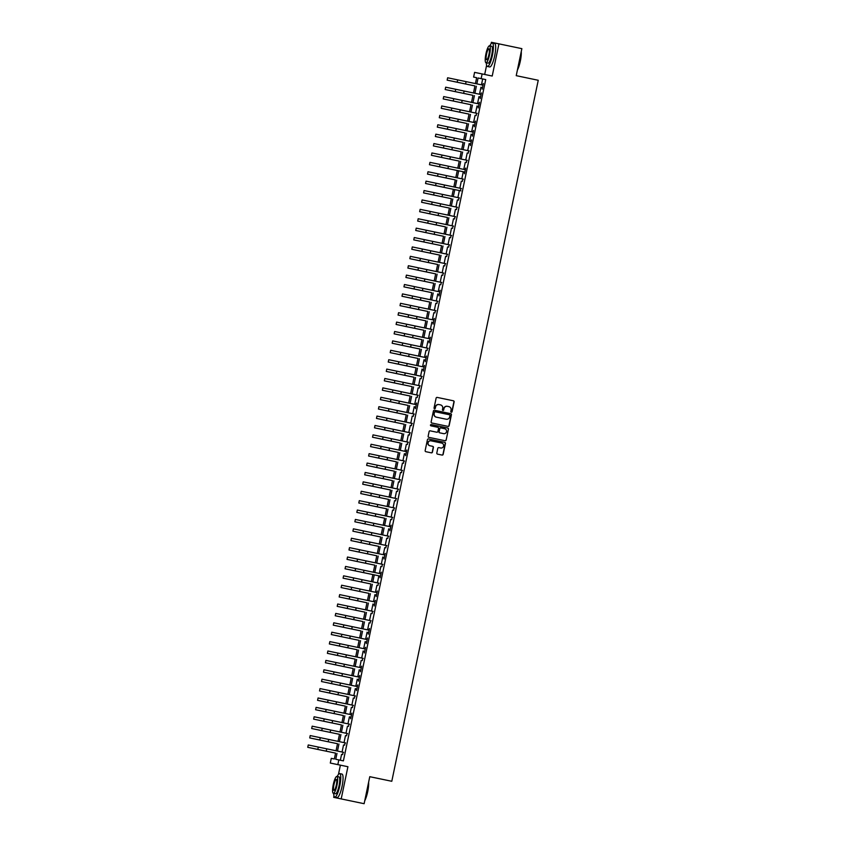 <?xml version="1.0" encoding="UTF-8"?>
<svg xmlns="http://www.w3.org/2000/svg" width="846" height="846" viewBox="0 0 846 846"><rect width="100%" height="100%" fill="white"/><g stroke="black" fill="none" stroke-linecap="round" stroke-linejoin="round"><path stroke-width="1.27" d="M451.309 412.224L451.309 412.224A0.656 0.645 101.7 0 0 452.071 411.706L454.122 401.903A0.941 0.92 101.7 0 0 453.414 400.793L437.202 397.409A0.941 0.92 101.7 0 0 436.113 398.138L434.061 407.941A0.656 0.645 101.7 0 0 434.558 408.724L434.558 408.724A0.656 0.645 101.7 0 0 435.32 408.206L435.584 406.937A3.014 2.94 101.7 0 1 439.085 404.589L440.438 404.874A3.014 2.94 101.7 0 1 442.701 408.428L442.437 409.697A0.656 0.645 101.7 0 0 442.934 410.469L442.934 410.469A0.656 0.645 101.7 0 0 443.695 409.961L443.96 408.692A3.014 2.94 101.7 0 1 447.449 406.334A3.014 2.94 101.7 0 1 447.46 406.334L448.814 406.619A3.014 2.94 101.7 0 1 451.077 410.173L450.812 411.442A0.656 0.645 101.7 0 0 451.309 412.224M451.204 412.192A0.656 0.645 101.7 0 0 451.87 411.664L453.911 401.861A0.941 0.92 101.7 0 0 453.202 400.75L437.181 397.409M434.453 408.692A0.656 0.645 101.7 0 0 435.119 408.163L435.584 406.937M442.828 410.437A0.656 0.645 101.7 0 0 443.494 409.919L443.96 408.692M436.811 453.012A0.941 0.92 101.7 0 0 437.519 454.122L442.067 455.074A0.941 0.92 101.7 0 0 443.167 454.344L445.44 443.463A0.941 0.92 101.7 0 0 444.732 442.352L428.52 438.958A0.941 0.92 101.7 0 0 427.431 439.698L425.157 450.58A0.941 0.92 101.7 0 0 425.866 451.69L431.354 452.843A0.941 0.92 101.7 0 0 432.443 452.102L433.416 447.449A0.941 0.92 101.7 0 0 432.718 446.339L429.99 445.768A2.517 2.464 101.7 0 1 428.097 442.796A2.517 2.464 101.7 0 1 431.016 440.829L441.686 443.061A2.517 2.464 101.7 0 1 443.59 446.032A2.517 2.464 101.7 0 1 440.66 447.999L438.884 447.629A0.941 0.92 101.7 0 0 437.784 448.359L436.811 453.012M440.459 447.957A2.517 2.464 101.7 0 0 440.47 447.957L438.884 447.629M430.815 440.787L430.815 440.787A2.517 2.464 101.7 0 0 427.896 442.754A2.517 2.464 101.7 0 0 429.789 445.726L429.99 445.768M438.873 404.547L438.884 404.547A3.014 2.94 101.7 0 0 438.873 404.547A3.014 2.94 101.7 0 0 435.383 406.894M364.129 803.7L333.673 797.344L364.129 803.7L369.776 776.681L391.793 781.281L538.246 80.275L516.229 75.664L521.866 48.656L498.939 43.855L492.213 76.045L482.125 73.93L481.141 78.636L485.72 79.587L343.402 760.871L338.812 759.92L337.829 764.615L330.3 763.05L331.283 758.354L334.339 758.989L335.566 753.109L314.395 748.721L335.566 753.12M341.202 798.91L347.918 766.719L337.829 764.615M448.063 426.395L448.063 426.395A0.941 0.92 101.7 0 0 449.152 425.654L451.426 414.773A0.941 0.92 101.7 0 0 450.728 413.662L434.516 410.278A0.941 0.92 101.7 0 0 433.416 411.008L431.143 421.89A0.941 0.92 101.7 0 0 431.851 423L448.063 426.395M448.433 429.112L446.159 440.005A0.941 0.92 101.7 0 1 445.07 440.734L428.859 437.35A0.941 0.92 101.7 0 1 428.15 436.24L429.123 431.576A0.941 0.92 101.7 0 1 430.212 430.847L436.79 432.221A0.941 0.92 101.7 0 0 437.879 431.481L438.524 428.393A0.941 0.92 101.7 0 0 437.826 427.283L430.974 425.855A0.656 0.645 101.7 0 1 430.477 425.073A0.656 0.645 101.7 0 1 431.249 424.565L447.724 428.002A0.941 0.92 101.7 0 1 448.433 429.112L446.159 440.005M498.939 43.855L491.41 42.3L491.103 43.728M482.019 87.402L482.188 89.158L483.362 83.511L482.516 85.055M480.063 96.804L480.221 98.548L481.406 92.912L480.549 94.445M478.096 106.194L478.265 107.95L479.439 102.313L478.593 103.847M476.139 115.595L476.626 113.248M474.172 124.997L474.331 126.741L475.515 121.105L474.659 122.638M472.205 134.387L472.375 136.143L473.549 130.496L472.703 132.039M470.249 143.788L470.408 145.533L471.592 139.897L470.736 141.43M468.282 153.179L468.769 150.831M466.315 162.58L466.812 160.232M464.359 171.981L464.517 173.726L465.702 168.09L464.845 169.623M462.392 181.372L462.878 179.024M460.425 190.773L460.922 188.425M458.469 200.164L458.955 197.816M456.502 209.565L456.999 207.217M454.535 218.966L455.032 216.608M452.578 228.357L453.065 226.009M450.611 237.758L451.108 235.41M448.655 247.148L449.141 244.801M446.688 256.55L447.174 254.202M444.721 265.951L445.218 263.592M442.765 275.341L443.251 272.994M440.798 284.742L441.284 282.395M438.831 294.133L439 295.889L440.174 290.252L439.328 291.785M436.874 303.534L437.361 301.187M434.907 312.935L435.404 310.577M432.941 322.326L433.11 324.081L434.284 318.434L433.438 319.978M430.984 331.727L431.471 329.38M429.017 341.118L429.186 342.873L430.36 337.237L429.514 338.77M427.061 350.519L427.547 348.171M425.094 359.92L425.263 361.665L426.437 356.029L425.58 357.562M423.127 369.311L423.296 371.066L424.47 365.43L423.624 366.963M421.171 378.712L421.657 376.364M419.204 388.103L419.69 385.755M417.237 397.504L417.734 395.156M415.28 406.905L415.439 408.65L416.623 403.013L415.767 404.547M413.313 416.295L413.8 413.948M411.346 425.697L411.843 423.349M409.39 435.087L409.876 432.74M407.423 444.488L407.92 442.141M405.467 453.89L405.625 455.634L406.81 449.998L405.953 451.531M403.5 463.28L403.986 460.933M401.533 472.681L402.03 470.334M399.576 482.072L400.063 479.724M397.609 491.473L398.096 489.125M395.642 500.874L396.14 498.516M393.686 510.265L394.173 507.917M391.719 519.666L392.206 517.318M389.752 529.057L389.921 530.812L391.095 525.176L390.249 526.709M387.796 538.458L388.282 536.11M385.829 547.859L386.326 545.501M383.862 557.25L384.031 559.005L385.205 553.369L384.359 554.902M381.906 566.651L382.392 564.303M379.939 576.041L380.108 577.797L381.282 572.16L380.436 573.694M377.982 585.443L378.469 583.095M376.015 594.844L376.184 596.589L377.358 590.952L376.502 592.486M374.048 604.234L374.218 605.99L375.391 600.353L374.545 601.887M372.092 613.636L372.578 611.288M370.125 623.026L370.611 620.678M368.158 632.427L368.327 634.183L369.501 628.536L368.655 630.08M366.202 641.828L366.36 643.573L367.545 637.937L366.688 639.47M364.235 651.219L364.404 652.975L365.578 647.338L364.732 648.871M362.268 660.62L362.765 658.273M360.311 670.021L360.47 671.766L361.654 666.13L360.798 667.663M358.344 679.412L358.514 681.167L359.687 675.52L358.841 677.064M356.388 688.813L356.547 690.558L357.731 684.922L356.875 686.455M354.421 698.204L354.908 695.856M352.454 707.605L352.951 705.257M350.498 717.006L350.656 718.751L351.841 713.115L350.984 714.648M348.531 726.397L349.017 724.049M346.564 735.798L347.061 733.44M344.608 745.189L345.094 742.841M485.72 79.587L482.675 78.964L481.448 84.833M480.951 87.18L479.481 94.223M478.995 96.581L477.525 103.624M477.028 105.972L475.558 113.026M475.071 115.373L473.591 122.416M473.104 124.764L471.634 131.817M471.137 134.165L469.667 141.208M469.181 143.566L467.701 150.609M467.214 152.957L465.744 160.01M465.247 162.358L463.777 169.401M463.291 171.749L461.81 178.802M461.324 181.15L459.854 188.193M459.357 190.551L457.887 197.594M457.4 199.942L455.931 206.995M455.434 209.343L453.964 216.386M453.477 218.733L451.997 225.787M451.51 228.134L450.04 235.177M449.543 237.536L448.073 244.579M447.587 246.926L446.106 253.98M445.62 256.327L444.15 263.37M443.653 265.718L442.183 272.772M441.697 275.119L440.216 282.162M439.73 284.52L438.26 291.563M437.763 293.911L436.293 300.965M435.806 303.312L434.336 310.355M433.839 312.703L432.369 319.756M431.872 322.104L430.403 329.147M429.916 331.505L428.446 338.548M427.949 340.896L426.479 347.949M425.993 350.297L424.512 357.34M424.026 359.687L422.556 366.741M422.059 369.089L420.589 376.132M420.102 378.49L418.622 385.533M418.136 387.88L416.666 394.934M416.169 397.282L414.699 404.325M414.212 406.683L412.742 413.726M412.245 416.073L410.775 423.116M410.278 425.475L408.808 432.518M408.322 434.865L406.852 441.919M406.355 444.266L404.885 451.309M404.399 453.668L402.918 460.71M402.432 463.058L400.962 470.101M400.465 472.459L398.995 479.502M398.508 481.85L397.028 488.903M396.541 491.251L395.071 498.294M394.574 500.652L393.104 507.695M392.618 510.043L391.138 517.096M390.651 519.444L389.181 526.487M388.684 528.835L387.214 535.888M386.728 538.236L385.258 545.279M384.761 547.637L383.291 554.68M382.804 557.028L381.324 564.081M380.837 566.429L379.368 573.472M378.871 575.819L377.401 582.873M376.914 585.221L375.434 592.263M374.947 594.622L373.477 601.665M372.98 604.012L371.51 611.066M371.024 613.413L369.543 620.456M369.057 622.804L367.587 629.858M367.09 632.205L365.62 639.248M365.134 641.606L363.664 648.649M363.167 650.997L361.697 658.051M361.2 660.398L359.73 667.441M359.243 669.789L357.773 676.842M357.276 679.19L355.806 686.233M355.32 688.591L353.84 695.634M353.353 697.982L351.883 705.035M351.386 707.383L349.916 714.426M349.43 716.774L347.949 723.827M347.463 726.175L345.993 733.218M345.496 735.576L344.026 742.619M343.539 744.966L342.07 752.02M341.573 754.368L340.346 760.237M342.641 754.59L343.127 752.242M369.776 776.702L391.793 781.281M347.918 766.719L340.388 765.165L338.474 774.344M333.969 795.906L333.673 797.344M340.388 765.165L330.3 763.05M475.431 83.574L476.658 77.705L473.612 77.071L474.595 72.375L482.125 73.93M486.609 65.29L484.684 74.469M336.983 753.405L335.756 759.285L338.812 759.92M481.141 78.636L478.085 78.001L476.858 83.87M476.372 86.218L474.892 93.272M474.405 95.619L472.935 102.662M472.438 105.02L470.968 112.063M470.482 114.411L469.012 121.464M468.515 123.812L467.045 130.855M466.558 133.203L465.078 140.256M464.591 142.604L463.122 149.647M462.625 152.005L461.155 159.048M460.668 161.396L459.188 168.449M458.701 170.797L457.231 177.84M456.734 180.187L455.264 187.241M454.778 189.589L453.297 196.632M452.811 198.99L451.341 206.033M450.844 208.38L449.374 215.434M448.888 217.782L447.418 224.825M446.921 227.172L445.451 234.226M444.954 236.573L443.484 243.616M442.997 245.975L441.527 253.017M441.03 255.365L439.56 262.419M439.074 264.766L437.594 271.809M437.107 274.157L435.637 281.21M435.14 283.558L433.67 290.601M433.184 292.959L431.703 300.002M431.217 302.35L429.747 309.403M429.25 311.751L427.78 318.794M427.293 321.142L425.824 328.195M425.327 330.543L423.857 337.586M423.36 339.944L421.89 346.987M421.403 349.335L419.933 356.388M419.436 358.736L417.966 365.779M417.48 368.126L415.999 375.18M415.513 377.528L414.043 384.57M413.546 386.929L412.076 393.972M411.59 396.319L410.109 403.373M409.623 405.72L408.153 412.763M407.656 415.111L406.186 422.165M405.699 424.512L404.219 431.555M403.732 433.913L402.262 440.956M401.765 443.304L400.295 450.358M399.809 452.705L398.339 459.748M397.842 462.096L396.372 469.149M395.886 471.497L394.405 478.54M393.919 480.898L392.449 487.941M391.952 490.289L390.482 497.342M389.995 499.69L388.515 506.733M388.028 509.081L386.559 516.134M386.062 518.482L384.592 525.525M384.105 527.883L382.625 534.926M382.138 537.273L380.668 544.327M380.171 546.675L378.701 553.718M378.215 556.076L376.745 563.119M376.248 565.466L374.778 572.509M374.281 574.868L372.811 581.911M372.325 584.258L370.855 591.312M370.358 593.659L368.888 600.702M368.401 603.061L366.921 610.103M366.434 612.451L364.964 619.494M364.467 621.852L362.997 628.895M362.511 631.243L361.031 638.296M360.544 640.644L359.074 647.687M358.577 650.045L357.107 657.088M356.621 659.436L355.151 666.489M354.654 668.837L353.184 675.88M352.687 678.228L351.217 685.281M350.73 687.629L349.261 694.672M348.764 697.03L347.294 704.073M346.807 706.421L345.327 713.474M344.84 715.822L343.37 722.865M342.873 725.212L341.403 732.266M340.917 734.614L339.436 741.656M338.95 744.015L337.48 751.058M476.658 77.705L473.612 77.071M336.052 750.762L337.522 743.708M338.019 741.36L339.489 734.317L318.318 729.929L339.489 734.317M339.976 731.97L341.456 724.916L320.285 720.528L341.446 724.927M341.943 722.569L343.413 715.526L322.252 711.137L343.413 715.526M343.91 713.167L345.38 706.124L324.208 701.736L345.38 706.135M345.866 703.777L347.346 696.723L326.175 692.335L347.336 696.734M347.833 694.376L349.303 687.333L328.142 682.944L349.303 687.333M349.8 684.985L351.27 677.932M351.756 675.584L353.226 668.541L332.066 664.142L353.226 668.541M353.723 666.183L355.193 659.14L334.033 654.751L355.193 659.15M355.69 656.792L357.16 649.739L335.989 645.35L357.16 649.749M357.647 647.391L359.116 640.348L337.956 635.959L359.116 640.348M359.613 638L361.083 630.947L339.912 626.558L361.083 630.957M361.57 628.599L363.05 621.556L341.879 617.157L363.05 621.556M363.537 619.198L365.007 612.155M365.504 609.807L366.974 602.754L345.803 598.365L366.974 602.764M367.46 600.406L368.941 593.363M369.427 591.016L370.897 583.962L349.736 579.573L370.897 583.973M371.394 581.614L372.864 574.571L351.693 570.172L372.864 574.571M373.35 572.213L374.82 565.17L353.66 560.782L374.82 565.181M375.317 562.823L376.787 555.769L355.627 551.38L376.787 555.78M377.284 553.421L378.754 546.379L357.583 541.99L378.754 546.379M379.241 544.031L380.711 536.977L359.55 532.589L380.711 536.988M381.208 534.63L382.678 527.587L361.506 523.188L382.678 527.587M383.164 525.229L384.644 518.186L363.473 513.797L384.644 518.196M385.131 515.838L386.601 508.784M387.098 506.437L388.568 499.394L367.397 495.005L388.568 499.394M389.054 497.046L390.535 489.993L369.364 485.604L390.524 490.003M391.021 487.645L392.491 480.602L371.331 476.203L392.491 480.602M392.988 478.244L394.458 471.201L373.287 466.812L394.458 471.211M394.945 468.853L396.425 461.8L375.254 457.411L396.414 461.81M396.911 459.452L398.381 452.409L377.221 448.02L398.381 452.409M398.878 450.051L400.348 443.008M400.835 440.66L402.305 433.617L381.144 429.218L402.305 433.617M402.802 431.259L404.272 424.216L383.101 419.828L404.272 424.227M404.758 421.868L406.239 414.815L385.067 410.426L406.239 414.826M406.725 412.467L408.195 405.424L387.034 401.036L408.195 405.424M408.692 403.066L410.162 396.023L388.991 391.635L410.162 396.034M410.648 393.676L412.129 386.633L390.958 382.233L412.118 386.633M412.615 384.274L414.085 377.231M414.582 374.884L416.052 367.83L394.881 363.442L416.052 367.841M416.539 365.483L418.019 358.44L396.848 354.051L418.009 358.44M418.506 356.081L419.976 349.038L398.815 344.65L419.976 349.049M420.473 346.691L421.943 339.637M422.429 337.29L423.899 330.247L402.738 325.858L423.899 330.247M424.396 327.899L425.866 320.846L404.705 316.457L425.866 320.856M426.363 318.498L427.833 311.455L406.662 307.066L427.833 311.455M428.319 309.097L429.789 302.054L408.629 297.665L429.789 302.064M430.286 299.706L431.756 292.653L410.585 288.264L431.756 292.663M432.243 290.305L433.723 283.262L412.552 278.873L433.723 283.262M434.21 280.914L435.679 273.861M436.176 271.513L437.646 264.47L416.475 260.082L437.646 264.47M438.133 262.112L439.613 255.069L418.442 250.68L439.603 255.08M440.1 252.721L441.57 245.668L420.409 241.279L441.57 245.678M442.067 243.32L443.537 236.277L422.365 231.889L443.537 236.277M444.023 233.93L445.493 226.876L424.332 222.487L445.493 226.887M445.99 224.528L447.46 217.485L426.299 213.097L447.46 217.485M447.957 215.127L449.427 208.084M449.913 205.737L451.383 198.683L430.223 194.294L451.383 198.694M451.88 196.335L453.35 189.293L432.179 184.904L453.35 189.293M453.837 186.945L455.317 179.891L434.146 175.503L455.317 179.902M455.804 177.544L457.274 170.501L436.113 166.112L457.274 170.501M457.771 168.143L459.241 161.1L438.069 156.711L459.241 161.11M459.727 158.752L461.207 151.698M461.694 149.351L463.164 142.308L442.003 137.919L463.164 142.318M463.661 139.96L465.131 132.907L443.96 128.518L465.131 132.917M465.617 130.559L467.098 123.516L445.927 119.127L467.087 123.516M467.584 121.158L469.054 114.115L447.894 109.726L469.054 114.125M469.551 111.767L471.021 104.714M471.508 102.366L472.977 95.323L451.817 90.934L472.977 95.323M473.474 92.975L474.944 85.922L453.773 81.533L474.944 85.932M482.675 78.964L478.085 78.001M447.248 406.292L447.259 406.302A3.014 2.94 101.7 0 0 447.248 406.292A3.014 2.94 101.7 0 0 443.759 408.65M447.883 426.352A0.941 0.92 101.7 0 0 448.951 425.612L451.225 414.73A0.941 0.92 101.7 0 0 450.516 413.62L434.484 410.268M449.956 415.523A0.656 0.645 101.7 0 0 449.459 414.752L435.235 411.769A0.656 0.645 101.7 0 0 434.474 412.288L434.188 413.631A3.014 2.94 101.7 0 0 436.451 417.184L446.18 419.214A3.014 2.94 101.7 0 0 449.681 416.867L449.956 415.523M435.034 411.727L435.034 411.727A0.656 0.645 101.7 0 0 434.262 412.245L434.474 412.288M445.979 419.172L445.979 419.172A3.014 2.94 101.7 0 0 445.99 419.172L436.25 417.141A3.014 2.94 101.7 0 1 433.987 413.588L434.262 412.245M444.89 440.703A0.941 0.92 101.7 0 0 445.958 439.962M430.212 430.847L436.589 432.179M431.227 424.555L447.724 428.002M443.41 433.607L443.611 433.649A2.517 2.464 101.7 0 0 446.54 431.682A2.517 2.464 101.7 0 0 444.647 428.711L440.882 427.928A0.941 0.92 101.7 0 0 439.793 428.658L439.148 431.746A0.941 0.92 101.7 0 0 439.857 432.856L443.41 433.607A2.517 2.464 101.7 0 0 443.42 433.607L439.857 432.856M440.681 427.886L440.681 427.886A0.941 0.92 101.7 0 0 439.582 428.615L439.793 428.658M439.645 432.814A0.941 0.92 101.7 0 1 438.937 431.703L439.582 428.615M448.232 429.07A0.941 0.92 101.7 0 0 447.523 427.96M431.174 452.8A0.941 0.92 101.7 0 0 432.243 452.06L433.215 447.407A0.941 0.92 101.7 0 0 432.507 446.297L429.789 445.726M441.898 455.042A0.941 0.92 101.7 0 0 442.966 454.302L445.239 443.42A0.941 0.92 101.7 0 0 444.531 442.31L428.52 438.958M457.686 79.873L457.2 82.221L447.143 80.137L447.629 77.779L483.024 85.16M457.2 82.221L447.143 80.137M521.252 51.638A11.717 2.538 101.8 0 1 520.332 61.081A11.717 2.538 101.8 0 1 517.382 70.112M517.53 69.414A12.003 2.601 -78.2 0 0 520.11 61.039A12.003 2.601 -78.2 0 0 521.104 52.325M486.334 62.805A12.003 2.601 -78.2 0 0 487.412 66.464A12.003 2.601 -78.2 0 0 492.414 55.244A12.003 2.601 -78.2 0 0 492.319 42.977A12.003 2.601 -78.2 0 0 489.866 45.896M487.412 66.464L489.707 66.95A12.003 2.601 -78.2 0 0 494.699 55.73A12.003 2.601 -78.2 0 0 494.614 43.453L492.319 42.977M489.527 45.821L491.632 46.266A8.64 1.872 101.8 0 1 491.695 55.096A8.64 1.872 101.8 0 1 488.1 63.175L485.985 62.741A8.64 1.872 -78.2 0 0 489.591 54.662A8.64 1.872 -78.2 0 0 489.527 45.821A8.64 1.872 -78.2 0 0 485.921 53.901A8.64 1.872 -78.2 0 0 485.985 62.741M486.577 54.038A5.573 1.206 -78.2 0 0 486.619 59.728A5.573 1.206 -78.2 0 0 488.935 54.525A5.573 1.206 -78.2 0 0 488.893 48.825A5.573 1.206 -78.2 0 0 486.577 54.038M368.613 782.254A11.717 2.538 101.8 0 1 367.693 791.697A11.717 2.538 101.8 0 1 364.753 800.728M364.901 800.03A12.003 2.601 -78.2 0 0 367.481 791.655A12.003 2.601 -78.2 0 0 368.465 782.941M333.705 793.421A12.003 2.601 -78.2 0 0 334.783 797.08A12.003 2.601 -78.2 0 0 339.775 785.86A12.003 2.601 -78.2 0 0 339.69 773.593A12.003 2.601 -78.2 0 0 337.237 776.512M334.783 797.08L337.068 797.556A12.003 2.601 -78.2 0 0 342.07 786.346A12.003 2.601 -78.2 0 0 341.985 774.069L339.69 773.593M336.888 776.438L339.003 776.882A8.64 1.872 101.8 0 1 339.066 785.712A8.64 1.872 101.8 0 1 335.471 793.791L333.356 793.347A8.64 1.872 -78.2 0 0 336.951 785.278A8.64 1.872 -78.2 0 0 336.888 776.438A8.64 1.872 -78.2 0 0 333.292 784.517A8.64 1.872 -78.2 0 0 333.356 793.347M333.948 784.654A5.573 1.206 -78.2 0 0 333.98 790.344A5.573 1.206 -78.2 0 0 336.306 785.141A5.573 1.206 -78.2 0 0 336.264 779.441A5.573 1.206 -78.2 0 0 333.948 784.654M471.021 104.724L449.85 100.325L471.021 104.724M455.73 89.264L455.233 91.611L445.176 89.528L445.662 87.18L481.057 94.562M455.233 91.611L445.176 89.528M453.763 98.665L453.276 101.012L443.209 98.929L443.706 96.581L479.1 103.952M453.276 101.012L443.209 98.929M451.796 108.055L451.309 110.403L441.252 108.32L441.739 105.972L477.133 113.353M451.309 110.403L441.252 108.32M449.839 117.457L449.342 119.804L439.286 117.721L439.772 115.373L475.166 122.744M449.342 119.804L439.286 117.721M447.872 126.858L447.386 129.205L437.319 127.122L437.816 124.764L473.21 132.145M447.386 129.205L437.319 127.122M445.916 136.248L445.419 138.596L435.362 136.513L435.849 134.165L471.243 141.546M445.419 138.596L435.362 136.513M461.197 151.709L440.036 147.31L461.197 151.709M443.949 145.649L443.463 147.997L433.395 145.914L433.892 143.566L469.276 150.937M443.463 147.997L433.395 145.914M441.982 155.04L441.496 157.398L431.428 155.304L431.925 152.957L467.32 160.338M441.496 157.398L431.428 155.304M440.026 164.441L439.529 166.789L429.472 164.706L429.958 162.358L465.353 169.729M439.529 166.789L464.866 172.076M464.866 172.087L429.472 164.706M438.059 173.842L437.572 176.19L427.505 174.107L428.002 171.749L463.397 179.13M437.572 176.19L427.505 174.107M436.092 183.233L435.605 185.581L425.549 183.497L426.035 181.15L461.43 188.531M435.605 185.581L460.943 190.879M460.933 190.879L425.549 183.497M434.135 192.634L433.638 194.982L423.582 192.899L424.068 190.551L459.463 197.922M433.638 194.982L423.582 192.899M449.427 208.095L428.256 203.696L449.427 208.095M432.169 202.025L431.682 204.383L421.615 202.289L422.112 199.942L457.506 207.323M431.682 204.383L421.615 202.289M430.202 211.426L429.715 213.774L419.658 211.69L420.145 209.343L455.539 216.713M429.715 213.774L419.658 211.69M428.245 220.827L427.748 223.175L417.691 221.092L418.178 218.744L453.572 226.115M427.748 223.175L417.691 221.092M426.278 230.218L425.792 232.565L415.724 230.482L416.221 228.134L451.616 235.516M425.792 232.565L415.724 230.482M424.322 239.619L423.825 241.967L413.768 239.883L414.254 237.536L449.649 244.906M423.825 241.967L413.768 239.883M422.355 249.01L421.868 251.368L411.801 249.274L412.298 246.926L447.682 254.308M421.868 251.368L411.801 249.274M420.388 258.411L419.902 260.758L409.834 258.675L410.331 256.327L445.726 263.698M419.902 260.758L409.834 258.675M435.679 273.871L414.519 269.472L435.679 273.871M418.432 267.812L417.935 270.16L407.878 268.076L408.364 265.729L443.759 273.099M417.935 270.16L407.878 268.076M416.465 277.202L415.978 279.55L405.911 277.467L406.408 275.119L441.802 282.501M415.978 279.55L405.911 277.467M414.498 286.604L414.011 288.951L403.954 286.868L404.441 284.52L439.835 291.891M414.011 288.951L403.954 286.868M412.541 295.994L412.044 298.352L401.987 296.259L402.474 293.911L437.868 301.292M412.044 298.352L401.987 296.259M410.574 305.395L410.088 307.743L400.021 305.66L400.518 303.312L435.912 310.683M410.088 307.743L400.021 305.66M421.943 339.648L400.771 335.249L421.943 339.648M408.607 314.797L408.121 317.144L398.064 315.061L398.551 312.713L433.945 320.084M408.121 317.144L398.064 315.061M406.651 324.187L406.154 326.535L396.097 324.452L396.584 322.104L431.978 329.485M406.154 326.535L396.097 324.452M404.684 333.588L404.198 335.936L394.13 333.853L394.627 331.505L430.022 338.876M404.198 335.936L394.13 333.853M402.728 342.979L402.231 345.337L392.174 343.254L392.66 340.896L428.055 348.277M402.231 345.337L392.174 343.254M400.761 352.38L400.264 354.728L390.207 352.645L390.693 350.297L426.088 357.668M400.264 354.728L390.207 352.645M398.794 361.781L398.307 364.129L388.24 362.046L388.737 359.698L424.132 367.069M398.307 364.129L388.24 362.046M414.085 377.242L392.925 372.843L414.085 377.242M396.837 371.172L396.34 373.52L386.284 371.436L386.77 369.089L422.165 376.47M396.34 373.52L386.284 371.436M394.87 380.573L394.384 382.921L384.317 380.837L384.814 378.49L420.198 385.861M394.384 382.921L384.317 380.837M392.904 389.964L392.417 392.322L382.36 390.239L382.847 387.88L418.241 395.262M392.417 392.322L382.36 390.239M390.947 399.365L390.45 401.713L380.393 399.629L380.88 397.282L416.274 404.652M390.45 401.713L380.393 399.629M388.98 408.766L388.494 411.114L378.426 409.03L378.923 406.683L414.318 414.054M388.494 411.114L378.426 409.03M387.013 418.157L386.527 420.504L376.47 418.421L376.956 416.073L412.351 423.455M386.527 420.504L376.47 418.421M385.057 427.558L384.56 429.905L374.503 427.822L374.99 425.475L410.384 432.845M384.56 429.905L374.503 427.822M400.348 443.018L379.177 438.619L400.348 443.018M383.09 436.948L382.604 439.307L372.536 437.223L373.033 434.865L408.428 442.247M382.604 439.307L372.536 437.223M381.123 446.35L380.637 448.697L370.58 446.614L371.066 444.266L406.461 451.637M380.637 448.697L370.58 446.614M379.167 455.751L378.67 458.098L368.613 456.015L369.099 453.668L404.494 461.038M378.67 458.098L368.613 456.015M377.2 465.141L376.713 467.489L366.646 465.406L367.143 463.058L402.537 470.439M376.713 467.489L366.646 465.406M375.243 474.543L374.746 476.89L364.689 474.807L365.176 472.459L400.57 479.83M374.746 476.89L364.689 474.807M373.276 483.933L372.79 486.291L362.723 484.208L363.22 481.85L398.603 489.231M372.79 486.291L362.723 484.208M371.309 493.334L370.823 495.682L360.756 493.599L361.253 491.251L396.647 498.622M370.823 495.682L360.756 493.599M386.601 508.795L365.44 504.396L386.601 508.795M369.353 502.736L368.856 505.083L358.799 503L359.286 500.652L394.68 508.023M368.856 505.083L358.799 503M367.386 512.126L366.9 514.474L356.832 512.39L357.329 510.043L392.724 517.424M366.9 514.474L356.832 512.39M365.419 521.527L364.933 523.875L354.876 521.792L355.362 519.444L390.757 526.815M364.933 523.875L354.876 521.792M363.463 530.918L362.966 533.276L352.909 531.193L353.395 528.835L388.79 536.216M362.966 533.276L352.909 531.193M361.496 540.319L361.009 542.667L350.942 540.583L351.439 538.236L386.834 545.607M361.009 542.667L350.942 540.583M359.529 549.72L359.042 552.068L348.986 549.985L349.472 547.637L384.867 555.008M359.042 552.068L348.986 549.985M357.572 559.111L357.075 561.458L347.019 559.375L347.505 557.028L382.9 564.409M357.075 561.458L347.019 559.375M355.606 568.512L355.119 570.86L345.052 568.776L345.549 566.429L380.943 573.8M355.119 570.86L380.446 576.147M380.446 576.158L345.052 568.776M353.649 577.903L353.152 580.261L343.095 578.178L343.582 575.819L378.976 583.201M353.152 580.261L343.095 578.178M368.93 593.363L347.769 588.975L368.93 593.363M351.682 587.304L351.196 589.651L341.128 587.568L341.625 585.221L377.009 592.591M351.196 589.651L341.128 587.568M349.715 596.705L349.229 599.053L339.161 596.969L339.658 594.622L375.053 601.992M349.229 599.053L339.161 596.969M365.007 612.166L343.846 607.766L365.007 612.166M347.759 606.096L347.262 608.443L337.205 606.36L337.691 604.012L373.086 611.394M347.262 608.443L337.205 606.36M345.792 615.497L345.305 617.844L335.238 615.761L335.735 613.413L371.13 620.784M345.305 617.844L335.238 615.761M343.825 624.898L343.339 627.246L333.282 625.162L333.768 622.804L369.163 630.185M343.339 627.246L333.282 625.162M341.869 634.288L341.372 636.636L331.315 634.553L331.801 632.205L367.196 639.587M341.372 636.636L331.315 634.553M339.902 643.69L339.415 646.037L329.348 643.954L329.845 641.606L365.239 648.977M339.415 646.037L329.348 643.954M337.935 653.08L337.448 655.428L327.391 653.345L327.878 650.997L363.272 658.378M337.448 655.428L327.391 653.345M335.978 662.481L335.481 664.829L325.424 662.746L325.911 660.398L361.305 667.769M335.481 664.829L325.424 662.746M351.27 677.942L330.099 673.543L351.27 677.942M334.011 671.883L333.525 674.23L323.458 672.147L323.955 669.789L359.349 677.17M333.525 674.23L323.458 672.147M332.055 681.273L331.558 683.621L321.501 681.538L321.988 679.19L357.382 686.571M331.558 683.621L321.501 681.538M330.088 690.674L329.591 693.022L319.534 690.939L320.021 688.591L355.415 695.962M329.591 693.022L319.534 690.939M328.121 700.065L327.635 702.413L317.567 700.329L318.064 697.982L353.459 705.363M327.635 702.413L317.567 700.329M326.165 709.466L325.668 711.814L315.611 709.731L316.097 707.383L351.492 714.754M325.668 711.814L315.611 709.731M324.198 718.867L323.711 721.215L313.644 719.132L314.141 716.774L349.525 724.155M323.711 721.215L313.644 719.132M322.231 728.258L321.744 730.606L311.688 728.522L312.174 726.175L347.569 733.556M321.744 730.606L311.688 728.522M337.522 743.719L316.362 739.319L337.522 743.719M320.274 737.659L319.777 740.007L309.721 737.923L310.207 735.576L345.602 742.947M319.777 740.007L309.721 737.923M318.308 747.05L317.821 749.408L307.754 747.314L308.251 744.966L343.645 752.348M317.821 749.408L307.754 747.314M466.093 81.618L465.607 83.976M464.137 91.019L463.64 93.367M462.17 100.42L461.683 102.768M460.203 109.811L459.716 112.158M458.246 119.212L457.749 121.56M456.28 128.603L455.793 130.961M454.323 138.004L453.826 140.351M452.356 147.405L451.859 149.753M450.389 156.796L449.903 159.143M448.433 166.197L447.936 168.544M446.466 175.587L445.979 177.946M444.499 184.988L444.013 187.336M442.543 194.39L442.046 196.737M440.576 203.78L440.089 206.128M438.609 213.181L438.122 215.529M436.652 222.572L436.155 224.93M434.685 231.973L434.199 234.321M432.718 241.374L432.232 243.722M430.762 250.765L430.265 253.113M428.795 260.166L428.309 262.514M426.839 269.557L426.342 271.915M424.872 278.958L424.385 281.306M422.905 288.359L422.418 290.707M420.948 297.75L420.451 300.097M418.982 307.151L418.495 309.499M417.015 316.541L416.528 318.9M415.058 325.943L414.561 328.29M413.091 335.344L412.605 337.691M411.124 344.734L410.638 347.082M409.168 354.136L408.671 356.483M407.201 363.526L406.715 365.884M405.245 372.927L404.748 375.275M403.278 382.329L402.791 384.676M401.311 391.719L400.824 394.067M399.354 401.12L398.857 403.468M397.387 410.522L396.901 412.869M395.42 419.912L394.934 422.26M393.464 429.313L392.967 431.661M391.497 438.704L391.011 441.052M389.53 448.105L389.044 450.453M387.574 457.506L387.077 459.854M385.607 466.897L385.12 469.244M383.65 476.298L383.153 478.646M381.683 485.689L381.186 488.036M379.717 495.09L379.23 497.437M377.76 504.491L377.263 506.839M375.793 513.882L375.307 516.229M373.826 523.283L373.34 525.63M371.87 532.673L371.373 535.032M369.903 542.075L369.416 544.422M367.936 551.476L367.45 553.823M365.98 560.866L365.483 563.214M364.013 570.267L363.526 572.615M362.046 579.658L361.559 582.016M360.089 589.059L359.592 591.407M358.122 598.46L357.636 600.808M356.166 607.851L355.669 610.199M354.199 617.252L353.713 619.6M352.232 626.643L351.746 629.001M350.276 636.044L349.779 638.392M348.309 645.445L347.822 647.793M346.342 654.836L345.855 657.183M344.385 664.237L343.888 666.585M342.419 673.628L341.932 675.986M340.452 683.029L339.965 685.376M338.495 692.43L337.998 694.778M336.528 701.82L336.042 704.168M334.572 711.222L334.075 713.569M332.605 720.612L332.118 722.97M330.638 730.013L330.151 732.361M328.682 739.415L328.185 741.762M326.715 748.805L326.228 751.153"/></g></svg>
